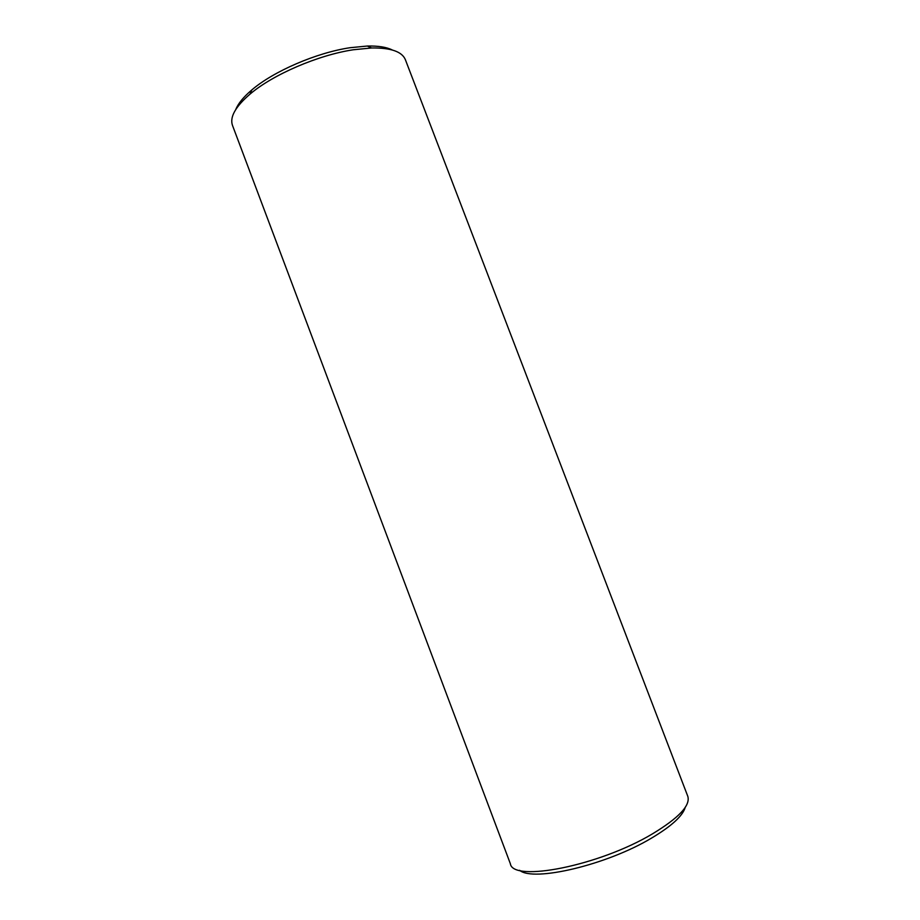 <?xml version="1.0" encoding="UTF-8"?>
<svg xmlns="http://www.w3.org/2000/svg" width="920" height="920" viewBox="0 0 920 920"><rect width="100%" height="100%" fill="white"/><g stroke="black" fill="none" stroke-linecap="round" stroke-linejoin="round"><path stroke-width="1.38" d="M392.311 49.99C386.526 47.104 378.2 45.793 367.333 46.034L349.968 47.725C316.445 52.727 273.573 71.254 251.861 89.895C243.57 96.933 238.222 103.442 235.808 109.445M353.337 49.761C318.055 55.073 272.78 74.623 249.952 94.173C235.405 106.743 229.586 117.162 232.484 125.396L510.358 863.731C512.773 882.636 599.311 865.8 652.579 833.784C678.81 817.914 690.552 805.437 687.803 796.329L405.386 59.719C402.086 51.623 390.827 47.713 371.599 47.966L353.337 49.761M685.227 807.392C682.72 815.948 671.485 826.183 651.556 838.085C606.809 864.995 533.186 882.199 519.627 870.297M251.861 89.895L249.952 94.173M367.333 46.034L371.599 47.966"/></g></svg>

